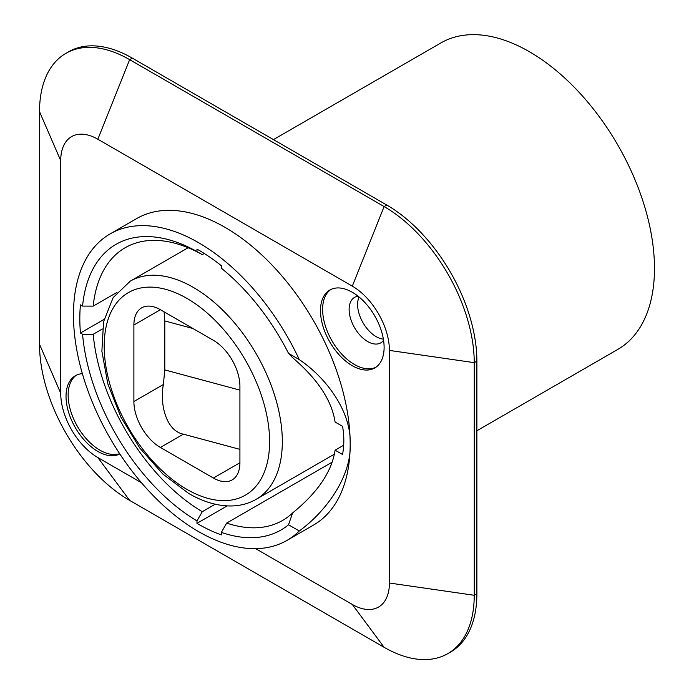 <?xml version="1.0" encoding="UTF-8"?>
<svg xmlns="http://www.w3.org/2000/svg" width="694" height="694" viewBox="0 0 694 694"><rect width="100%" height="100%" fill="white"/><g stroke="black" fill="none" stroke-linecap="round" stroke-linejoin="round"><path stroke-width="1.04" d="M273.445 139.607L440.898 42.933A176.935 102.157 -120 0 1 577.243 90.333A176.935 102.157 -120 0 1 654.477 268.396A176.935 102.157 60 0 1 617.834 349.386L476.882 430.766M110.094 233.913L136.605 218.61A176.935 102.157 60 0 1 272.95 266.019A176.935 102.157 60 0 1 350.184 444.073C351.598 474.011 328.817 509.318 299.279 530.997A176.935 102.157 60 0 1 287.03 540.374A176.935 102.157 60 0 1 150.685 492.974A176.935 102.157 60 0 1 73.451 314.911A176.935 102.157 -120 0 1 110.094 233.913A176.935 102.157 -120 0 1 299.279 359.596C328.783 379.549 351.52 413.867 350.184 444.073A176.935 102.157 60 0 1 313.532 525.072L287.03 540.374M359.067 297.006A26.242 15.147 -120 0 0 357.601 304.51A26.242 15.147 -120 0 0 383.383 339.123M299.279 530.997L288.531 524.785L292.608 512.944C317.652 492.558 331.819 471.634 335.089 450.18L342.558 454.483C344.241 445.097 344.241 435.711 342.558 426.333L335.089 422.021C331.81 400.525 317.652 379.08 292.608 357.696L288.531 353.385L299.279 359.596M335.089 450.18L343.669 445.227M292.608 512.944A157.443 90.897 60 0 1 282.588 520.439A157.443 90.897 60 0 1 226.66 523.076L331.801 462.377M202.275 511.704A157.443 90.897 60 0 1 93.204 334.274L82.569 334.256A164.938 95.225 60 0 0 196.975 520.89L202.275 511.704L215.244 504.217M93.204 334.274L102.382 328.982M226.66 523.076L221.36 532.385A164.938 95.225 60 0 0 288.531 524.785M196.975 251.566A164.938 95.225 60 0 0 82.569 306.097L93.204 306.115A157.443 90.897 -120 0 1 125.146 247.741A157.443 90.897 -120 0 1 202.275 254.629L196.975 251.566L196.975 249.12A167.939 96.96 -120 0 1 221.36 265.733L221.36 268.231A164.938 95.225 60 0 1 288.531 353.385M196.975 520.89L196.975 523.337L227.181 505.891M196.975 523.337A167.939 96.96 -120 0 0 221.36 534.883L221.36 532.385M82.569 306.097L80.443 304.874A167.939 96.96 -120 0 0 80.443 333.025L82.569 334.256M160.392 447.448L213.405 478.053A37.485 21.644 -120 0 0 232.152 479.91A37.485 21.644 -120 0 0 239.916 462.751L239.916 386.228A37.485 21.644 -120 0 0 213.405 340.32L160.392 309.706A37.485 21.644 -120 0 0 141.645 307.85A37.485 21.644 -120 0 0 133.89 325.018L133.89 401.531A37.485 21.644 -120 0 0 160.392 447.448L183.398 434.166L239.916 449.374M239.916 390.132L164.799 369.911L163.359 384.519C159.577 404.81 166.404 431 183.398 434.166M164.799 369.911L164.799 320.94L164.122 311.866M80.443 333.025L104.1 319.37M93.204 306.115L117 292.382M202.275 254.629L204.27 253.475M255.652 548.659L352.3 604.457A52.484 30.302 -120 0 0 389.412 583.029L389.412 350.418A52.484 30.302 -120 0 0 352.3 286.145L97.837 139.225A52.484 30.302 -120 0 0 60.725 160.652L60.725 393.272A52.484 30.302 -120 0 0 97.837 457.546L141.472 482.738M320.489 310.626A44.98 25.973 -120 0 0 340.129 355.901A44.98 25.973 -120 0 0 374.795 367.95A44.98 25.973 -120 0 0 384.112 347.356A44.98 25.973 -120 0 0 364.471 302.09A44.98 25.973 -120 0 0 329.806 290.031A44.98 25.973 -120 0 0 320.489 310.626M119.81 453.937A44.98 25.973 60 0 1 90.541 446.233A44.98 25.973 60 0 1 67.24 407.074A44.98 25.973 60 0 1 75.342 375.74A44.98 25.973 60 0 1 82.378 373.667M330.899 289.467A44.98 25.973 60 0 0 322.615 309.403A44.98 25.973 -120 0 0 341.561 353.931A44.98 25.973 -120 0 0 375.827 367.291M383.574 340.338A26.242 15.147 -120 0 1 380.798 342.845A26.242 15.147 -120 0 1 360.576 335.809A26.242 15.147 -120 0 1 349.117 309.403A26.242 15.147 60 0 1 354.556 297.388A26.242 15.147 60 0 1 358.113 296.234M119.646 453.685A44.98 25.973 60 0 1 92.658 445.001A44.98 25.973 -120 0 1 76.427 375.168M384.112 647.311A127.453 73.581 -120 0 0 447.838 653.618A127.453 73.581 -120 0 0 474.236 595.279L474.236 362.658A127.453 73.581 -120 0 0 384.112 206.56L129.648 59.649A127.453 73.581 -120 0 0 65.921 53.334A127.453 73.581 -120 0 0 39.523 111.682L39.523 344.302A127.453 73.581 -120 0 0 129.648 500.4L384.112 647.311L352.3 604.457M447.838 653.618L450.484 652.091A127.453 73.581 -120 0 0 476.882 593.743L476.882 361.132A127.453 73.581 -120 0 0 386.758 205.034L132.294 58.114A127.453 73.581 -120 0 0 68.567 51.807L65.921 53.334M130.281 281.131L113.148 297.605L103.571 321.747L101.879 351.242L107.83 383.834L120.825 416.981L139.737 447.968L163.003 474.202L188.759 493.495C202.9 501.667 216.684 505.822 230.122 505.969C239.69 505.995 248.391 503.766 256.233 499.29A125.952 72.723 60 0 0 275.544 398.356A125.952 72.723 60 0 0 193.262 287.368A125.952 72.723 -120 0 0 140.24 276.967A125.952 72.723 60 0 0 130.281 281.131L188.117 247.741M186.903 298.385A116.956 67.526 -120 0 0 104.195 346.132A116.956 67.526 -120 0 0 186.903 489.374A116.956 67.526 60 0 0 269.602 441.627A116.956 67.526 60 0 0 186.903 298.385M213.405 478.053L239.916 462.751M133.89 401.531L163.359 384.519M133.89 325.018L160.392 309.706M192.984 328.522L164.799 320.94M389.412 583.029L474.236 595.279L476.882 593.743M389.412 350.418L474.236 362.658L476.882 361.132M352.3 286.145L384.112 206.56L386.758 205.034M97.837 139.225L129.648 59.649L132.294 58.114M60.725 160.652L39.523 111.682M60.725 393.272L39.523 344.302M97.837 457.546L129.648 500.4M256.233 499.29L334.213 454.266"/></g></svg>
